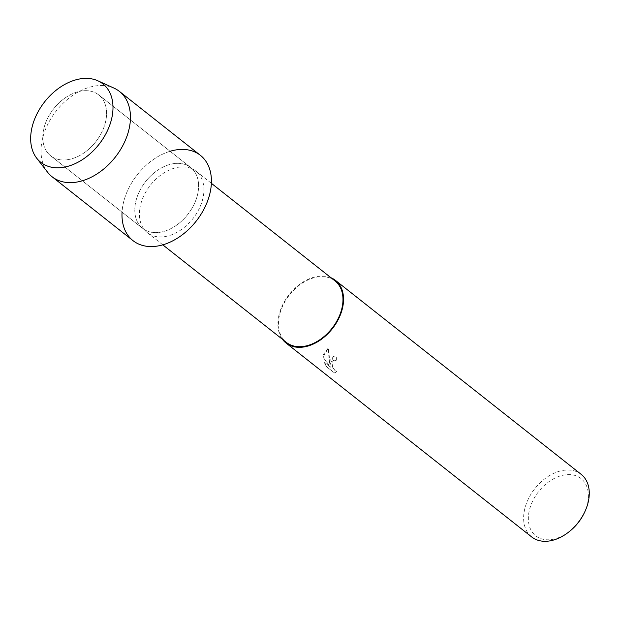 <?xml version="1.0" encoding="UTF-8"?>
<svg xmlns="http://www.w3.org/2000/svg" width="620" height="620" viewBox="0 0 620 620"><rect width="100%" height="100%" fill="white"/><g stroke="black" fill="none" stroke-linecap="round" stroke-linejoin="round"><path stroke-width="0.46" stroke-dasharray="3.1 2.33" d="M43.036 133.091A38.781 26.745 -51.7 0 0 50.646 155.775A38.781 26.745 -51.7 0 0 83.94 152.946A38.781 26.745 -51.7 0 0 106.315 117.575A38.781 26.745 -51.7 0 0 98.704 94.899A38.781 26.745 -51.7 0 0 65.402 97.727A38.781 26.745 -51.7 0 0 43.036 133.091A38.781 26.745 -51.7 0 0 50.646 155.775A38.781 26.745 -51.7 0 0 83.94 152.946A38.781 26.745 -51.7 0 0 106.315 117.575A38.781 26.745 -51.7 0 0 98.704 94.899A38.781 26.745 -51.7 0 0 65.402 97.727A38.781 26.745 -51.7 0 0 43.036 133.091M135.059 205.747A38.781 26.745 -51.7 0 0 142.678 228.424A38.781 26.745 -51.7 0 0 175.972 225.595A38.781 26.745 -51.7 0 0 198.346 190.232A38.781 26.745 -51.7 0 0 190.727 167.547A38.781 26.745 -51.7 0 0 157.433 170.376A38.781 26.745 -51.7 0 0 135.059 205.747A38.781 26.745 -51.7 0 0 142.678 228.424A38.781 26.745 -51.7 0 0 175.972 225.595A38.781 26.745 -51.7 0 0 198.346 190.232A38.781 26.745 -51.7 0 0 190.727 167.547A38.781 26.745 -51.7 0 0 157.433 170.376A38.781 26.745 -51.7 0 0 135.059 205.747M139.686 209.754A39.207 27.04 -51.7 0 0 147.382 232.686A39.207 27.04 -51.7 0 0 181.048 229.826A39.207 27.04 -51.7 0 0 203.662 194.068A39.207 27.04 -51.7 0 0 195.967 171.143A39.207 27.04 -51.7 0 0 162.3 174.003A39.207 27.04 -51.7 0 0 139.686 209.754M170.113 151.272A54.358 37.487 -51.7 0 0 122.349 208.863A54.358 37.487 -51.7 0 0 122.055 212.149M335.017 280.906A39.207 27.04 -51.7 0 0 301.351 283.766A39.207 27.04 -51.7 0 0 278.729 319.525A39.207 27.04 -51.7 0 0 286.432 342.449M331.003 277.745A39.897 27.512 -51.7 0 0 298.298 285.401A39.897 27.512 -51.7 0 0 278.163 319.656A39.897 27.512 -51.7 0 0 282.418 339.287M329.995 360.577L330.042 364.754L329.026 359.809L328.344 347.867L323.051 355.09L322.997 357.205L330.576 367.164L324.051 362.018L326.469 366.746L334.684 373.062L336.544 371.396L335.102 370.752L332.762 367.528L331.964 363.304L332.157 362.281L333.963 360.282L336.04 360.848A39.897 27.512 128.3 0 1 336.931 357.438L333.389 356.531L329.995 360.577M581.165 474.339A39.897 27.512 -51.7 0 0 546.91 477.253A39.897 27.512 -51.7 0 0 523.892 513.639A39.897 27.512 -51.7 0 0 531.72 536.974M584.094 513.29A36.503 25.172 -51.7 0 0 588.155 499.883A36.503 25.172 -51.7 0 0 562.224 475.393A36.503 25.172 -51.7 0 0 528.596 514.484A36.503 25.172 -51.7 0 0 540.307 538.423A36.503 25.172 -51.7 0 0 570.292 530.774M326.546 366.73L324.121 361.995L330.646 367.149L323.067 357.19L328.422 347.851L330.111 364.738L333.459 356.508L337.001 357.422A39.812 27.458 -51.7 0 0 336.11 360.832L334.513 360.204L333.475 360.491L332.033 363.281L332.832 367.505L335.172 370.737L336.613 371.38L334.761 373.046L326.469 366.746M113.995 88.11A54.358 37.487 -51.7 0 0 69.184 97.991A54.358 37.487 -51.7 0 0 41.385 144.948A54.358 37.487 -51.7 0 0 47.593 172.221M200.384 155.326A54.358 37.487 -51.7 0 0 153.714 159.286A54.358 37.487 -51.7 0 0 122.349 208.863A54.358 37.487 -51.7 0 0 133.021 240.653M50.646 155.775L142.678 228.424L50.646 155.775M147.382 232.686L162.789 244.846M195.967 171.143L211.374 183.303M98.704 94.899L190.727 167.547L98.704 94.899"/><path stroke-width="0.93" d="M31 133.099A50.034 34.503 -51.7 0 0 66.549 166.664A50.034 34.503 -51.7 0 0 112.654 113.08A50.034 34.503 -51.7 0 0 77.097 79.507A50.034 34.503 -51.7 0 0 31 133.099A50.034 34.503 -51.7 0 0 36.712 158.208A50.034 34.503 -51.7 0 0 80.422 160.867A50.034 34.503 -51.7 0 0 112.654 113.08A50.034 34.503 -51.7 0 0 97.828 80.778A50.034 34.503 -51.7 0 0 56.583 89.877A50.034 34.503 -51.7 0 0 31 133.099M122.055 212.149A54.358 37.487 -51.7 0 0 162.533 244.923A54.358 37.487 -51.7 0 0 211.056 187.108A54.358 37.487 -51.7 0 0 170.113 151.272M162.789 244.846L286.432 342.449A39.207 27.04 -51.7 0 0 320.091 339.589A39.207 27.04 -51.7 0 0 342.713 303.831A39.207 27.04 -51.7 0 0 335.017 280.906L211.374 183.303M282.418 339.287A39.897 27.512 -51.7 0 0 285.998 342.992A39.897 27.512 -51.7 0 0 320.261 340.086A39.897 27.512 -51.7 0 0 343.279 303.699A39.897 27.512 -51.7 0 0 335.443 280.364A39.897 27.512 -51.7 0 0 331.003 277.745M285.998 342.992L531.72 536.974A39.897 27.512 -51.7 0 0 569.462 531.448A39.897 27.512 -51.7 0 0 584.552 512.337A39.897 27.512 -51.7 0 0 589 497.674A39.897 27.512 -51.7 0 0 581.165 474.339L335.443 280.364M569.462 531.448L570.292 530.774A36.503 25.172 -51.7 0 0 584.094 513.29L584.552 512.337M36.712 158.208L47.593 172.221A54.358 37.487 -51.7 0 0 52.065 176.739A54.358 37.487 -51.7 0 0 98.735 172.771A54.358 37.487 -51.7 0 0 130.092 123.202A54.358 37.487 -51.7 0 0 119.42 91.411A54.358 37.487 -51.7 0 0 113.995 88.11L97.828 80.778M52.065 176.739L133.021 240.653A54.358 37.487 -51.7 0 0 179.699 236.685A54.358 37.487 -51.7 0 0 211.056 187.108A54.358 37.487 -51.7 0 0 200.384 155.326L119.42 91.411"/></g></svg>
